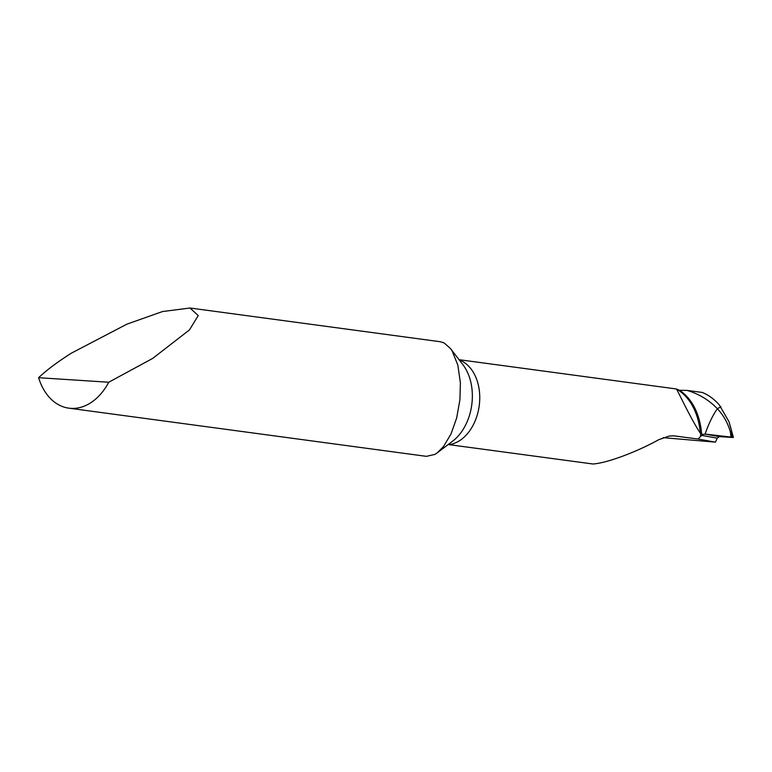 <?xml version="1.0" encoding="UTF-8"?>
<svg xmlns="http://www.w3.org/2000/svg" width="772" height="772" viewBox="0 0 772 772"><rect width="100%" height="100%" fill="white"/><g stroke="black" fill="none" stroke-linecap="round" stroke-linejoin="round"><path stroke-width="1.16" d="M38.6 377.691C46.812 369.962 57.755 361.778 71.449 353.122L126.869 324.172L162.496 311.55L190.008 308.009L198.25 315.574L189.487 329.876L152.721 358.382L108.736 382.237A57.726 40.675 97.7 0 1 68.853 408.166A57.726 40.675 97.7 0 1 38.6 377.691L108.736 382.237M190.008 308.009L440.301 341.735L444.132 342.942L450.404 348.442L452.18 351.028L457.844 365.117L460.382 382.748L459.919 399.771L456.667 417.97L450.983 434.028L443.475 446.592L437.319 452.778L434.839 454.428L426.395 456.348L68.853 408.166M448.204 444.537L592.906 463.991C606.396 463.229 635.838 452.373 658.834 439.664L669.334 436.026L673.956 435.852L698.081 439.046A1734.346 60.119 -174.3 0 0 715.422 442.144L717.265 438.149L719.34 436.624L732.136 437.444C733.776 437.541 733.786 437.473 732.136 437.232L731.229 429.425L729 421.734L719.282 404.875C714.177 399.105 708.493 394.965 702.24 392.446L687.061 390.41L679.524 390.294L676.243 388.953C676.59 387.862 689.116 416.021 700.329 433.227L702.636 434.414L705.241 434.105A1729.811 59.955 -174.3 0 0 713.212 435.533L705.087 434.086C708.58 423.973 712.672 415.51 717.352 408.697C712.672 415.51 708.58 423.973 705.087 434.086M698.081 439.046L702.636 434.414M715.422 442.144L663.177 437.656M676.243 388.953L459.041 359.684M687.061 390.41C698.882 393.894 708.986 399.993 717.352 408.697C723.538 415.346 727.89 423.114 730.418 432.011L732.136 437.232L705.241 434.105M720.913 406.844L717.352 408.697L720.913 406.844M719.388 436.624A1729.811 59.955 -174.3 0 1 713.212 435.533L711.909 435.292M732.136 437.444C733.776 437.541 733.786 437.473 732.136 437.232M730.91 437.077L708.947 434.53C703.881 433.912 705.811 434.231 707.596 434.53L719.388 436.624C723.065 436.778 738.013 438.052 730.91 437.077A79.999 55.98 -76 0 0 730.418 432.011M700.426 436.662A43.29 30.504 -82.3 0 0 700.812 433.584M449.294 444.643A43.29 30.504 -82.3 0 0 479.335 404.846A43.29 30.504 -82.3 0 0 459.282 359.993M679.524 390.294A68.689 48.067 104 0 1 701.632 433.681M672.451 435.813L675.471 436.006M437.319 452.778L452.546 441.256A47.16 33.225 -82.3 0 0 462.872 364.664L450.404 348.442M678.318 390.13A68.583 47.989 104 0 1 700.329 433.227M717.265 438.149A1732.426 60.052 5.7 0 1 701.536 435.35M729 421.734L733.4 437.463"/></g></svg>
